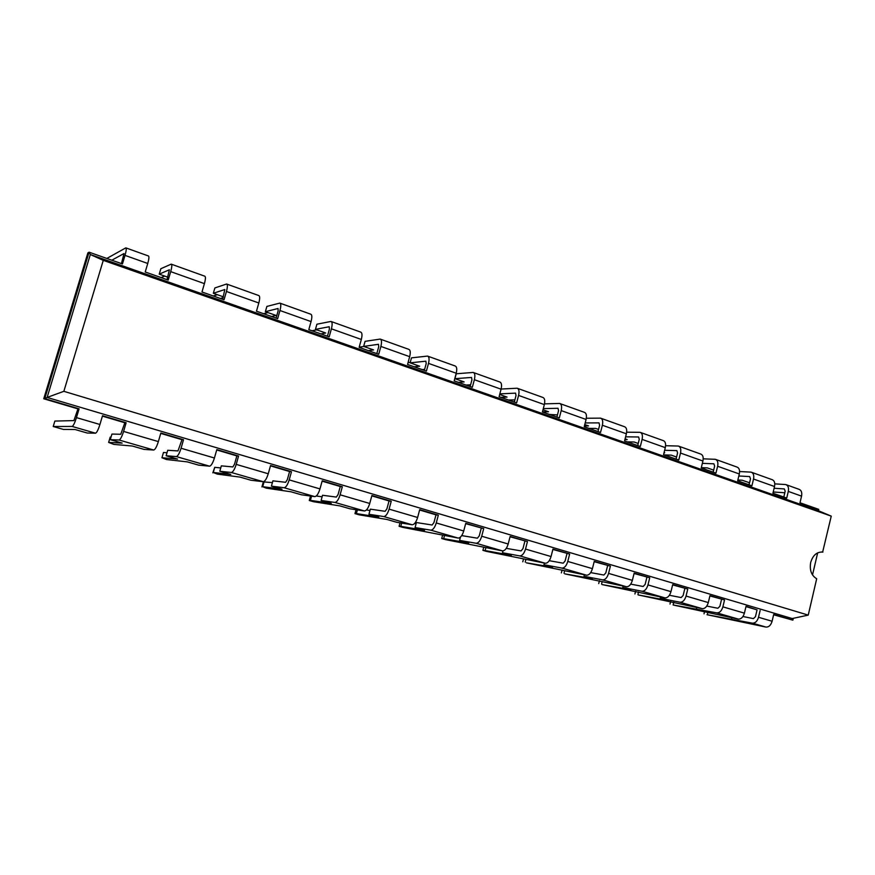 <?xml version="1.0" encoding="UTF-8"?>
<svg xmlns="http://www.w3.org/2000/svg" width="875" height="875" viewBox="0 0 875 875"><rect width="100%" height="100%" fill="white"/><g stroke="black" fill="none" stroke-linecap="round" stroke-linejoin="round"><path stroke-width="1.31" d="M773.62 614.775L792.881 620.167L793.319 618.308M745.959 606.594L757.072 609.875L755.464 616.667L753.43 618.625L742.941 616.514M709.909 595.919L724.544 599.933L709.975 595.612L708.302 602.58C707.033 606.692 705.02 608.727 702.275 608.661L679.984 602.23L660.231 598.27L660.537 597.002M672.634 584.883L687.761 589.039L672.711 584.577L670.972 591.653C669.681 595.842 667.691 597.92 665.011 597.887L641.966 591.237L622.759 587.464L623.098 586.086M634.08 573.475L649.731 577.773L634.156 573.169L632.373 580.355C631.061 584.609 629.092 586.742 626.478 586.742L602.645 579.862L584.019 576.297L584.402 574.798M594.18 561.673L610.389 566.125L594.256 561.356L592.419 568.652C591.084 572.983 589.137 575.17 586.6 575.214L561.925 568.083L543.966 564.736L544.381 563.106M552.869 549.445L569.647 554.061L552.945 549.117L551.053 556.544C549.686 560.952 547.772 563.194 545.311 563.27L519.761 555.898L502.502 552.781L502.983 550.911M510.059 536.769L527.45 541.57L510.136 536.441L508.178 543.998C506.789 548.483 504.908 550.78 502.534 550.9L476.055 543.255L459.572 540.4L460.425 537.141M465.664 523.633L483.7 528.62L465.752 523.305L463.728 530.983C462.306 535.555 460.458 537.917 458.194 538.081L430.741 530.152L415.078 527.57L416.423 522.55L432.119 525L433.945 522.594L436.002 514.861L438.331 515.178L419.705 509.666L417.616 517.486C416.161 522.134 414.356 524.573 412.191 524.781L383.698 516.545L368.955 514.27L370.344 509.152L385.131 511.306L386.914 508.834L389.047 500.959L391.234 501.233L371.897 495.513L369.731 503.464C368.244 508.211 366.483 510.705 364.438 510.967L334.852 502.425L321.103 500.467L322.536 495.261L336.339 497.077L338.067 494.539L340.277 486.522L342.322 486.752L322.219 480.802L319.977 488.906C318.456 493.741 316.75 496.311 314.836 496.617L284.091 487.736L271.414 486.139L272.902 480.845L285.622 482.3L287.306 479.686L289.581 471.527L291.473 471.702L270.572 465.511L268.253 473.758C266.7 478.691 265.037 481.337 263.266 481.709L231.284 472.467L219.8 471.253L221.342 465.861L232.87 466.933L234.5 464.231L236.863 455.919L238.58 456.039L216.825 449.597L214.419 458.008C212.833 463.028 211.225 465.762 209.617 466.189L176.323 456.575L166.13 455.766L167.716 450.275L177.975 450.931L181.989 439.677L183.52 439.731L160.858 433.016L158.353 441.591C156.734 446.72 155.192 449.531 153.748 450.034L119.077 440.016L110.272 439.666L111.934 434.066L120.783 434.263L124.819 422.756L126.142 422.745L102.517 415.745L99.925 424.484C98.263 429.723 96.797 432.633 95.528 433.202L72.133 426.442L53.222 426.508L54.862 421.072L73.894 420.602L77.952 408.887L79.1 408.811L44.767 398.65L47.13 397.436L792.192 618.548L808.238 615.114L816.692 578.736C811.42 575.564 809.419 570.139 810.688 562.45C812.875 555.22 816.856 551.764 822.642 552.081L831.25 516.13L103.272 260.356L63.853 391.322L808.238 615.114M419.617 510.005L436.002 514.861M371.798 495.852L389.047 500.959M322.12 481.152L340.277 486.522M270.473 465.872L289.581 471.527M216.727 449.958L236.863 455.919M160.748 433.398L181.989 439.677M102.408 416.128L124.819 422.756M106.827 258.453L125.803 247.855C126.591 248.216 126.328 250.72 125.005 255.38L122.445 263.955L89.064 252.186L87.872 252.919L43.75 398.77L77.952 408.887M43.75 398.77L44.767 398.65L89.064 252.186L90.322 254.527L47.13 397.436L63.853 391.322M765.898 627.069L752.336 623.153L707.022 614.698L765.986 627.091C768.83 627.2 770.875 625.253 772.1 621.25L773.697 614.48L792.881 620.167L792.192 618.548M744.406 613.145L722.881 606.845C721.623 610.936 719.611 612.948 716.833 612.872L673.094 604.964L738.325 619.095C741.136 619.183 743.159 617.192 744.406 613.145L746.036 606.288L757.072 609.875M706.781 606.069L717.883 608.267L719.895 606.266L721.558 599.364M669.397 595.273L681.144 597.559L683.145 595.503L684.852 588.503M630.733 584.128L643.158 586.491L645.138 584.391L646.898 577.27M590.702 572.611L603.87 575.039L605.817 572.884L607.633 565.655M549.248 560.689L563.194 563.194L565.119 560.973L566.989 553.623M506.286 548.363L521.062 550.911L522.966 548.636L524.891 541.166M461.716 535.598L477.4 538.191L479.27 535.85L481.261 528.248M818.453 510.748L818.77 509.381L799.991 502.764L801.555 496.136C802.2 492.472 801.336 490.197 798.984 489.3L786.341 484.761M783.803 497.055L785.181 491.214L784.339 488.928L774.112 488.261M121.439 263.594L124.009 253.608M774.78 483.864L785.772 484.564C788.112 485.45 788.955 487.736 788.298 491.411L786.723 498.094L772.931 493.227L774.528 486.511C775.195 482.814 774.375 480.528 772.056 479.642L751.691 472.336M167.759 277.167L159.228 274.159L160.836 268.723L171.205 264.141C172.134 264.545 171.959 267.039 170.702 271.633L168.208 280.087L145.217 271.983L147.755 263.473C149.045 258.847 149.253 256.342 148.4 255.959L126 247.931M749.055 484.816L750.487 478.877L749.678 476.569L738.828 475.989M167.027 279.672L169.378 269.773L159.228 274.159M739.594 471.538L751.133 472.139C753.419 473.014 754.217 475.311 753.539 479.041L751.909 485.822L737.669 480.802L739.309 473.977C740.009 470.225 739.222 467.917 736.969 467.053L715.903 459.495M223.366 296.822L213.336 293.278L214.889 287.941L226.603 284.014C227.697 284.473 227.642 286.956 226.439 291.473L224.044 299.764L201.983 291.987L204.411 283.631C205.647 279.092 205.745 276.598 204.706 276.161L171.434 264.228M713.169 472.161L714.634 466.134L713.88 463.816L702.352 463.334M222.655 299.272L224.809 289.527L213.336 293.278M703.227 458.828L715.356 459.309C717.577 460.163 718.331 462.481 717.62 466.266L715.947 473.145L701.225 467.961L702.92 461.027C703.642 457.22 702.909 454.902 700.711 454.048L678.902 446.228M271.567 316.509L276.052 315.448L265.377 311.675L266.875 306.425L279.814 303.1C281.061 303.603 281.105 306.086 279.967 310.516L277.648 318.664L256.462 311.194L258.814 302.991C259.973 298.528 259.963 296.045 258.781 295.553L226.866 284.113M676.069 459.091L677.578 452.966L676.878 450.625L664.639 450.286M276.073 318.106L278.108 310.975L278.053 308.503L265.377 311.675M665.602 445.714L678.377 446.042C680.531 446.873 681.242 449.214 680.498 453.053L678.77 460.042L663.545 454.672L665.295 447.639C666.05 443.778 665.372 441.438 663.239 440.606L640.642 432.512M320.852 333.889L325.719 333.003L315.448 329.372L316.892 324.22L330.958 321.442C332.347 322 332.489 324.461 331.406 328.825L329.175 336.82L308.809 329.645L311.073 321.584C312.178 317.198 312.069 314.727 310.734 314.191L280.12 303.209M637.711 445.572L639.264 439.348L638.608 436.986L625.603 436.822M327.425 336.208L329.383 329.208L329.23 326.736L315.448 329.372M626.664 432.195L640.139 432.327C642.228 433.136 642.873 435.488 642.097 439.392L640.314 446.491L624.564 440.934L626.369 433.792C627.156 429.866 626.533 427.503 624.466 426.705L601.059 418.316M368.342 350.623L373.559 349.913L363.661 346.413L365.061 341.348L380.166 339.084C381.675 339.697 381.916 342.136 380.877 346.434L378.722 354.288L359.133 347.375L361.32 339.467C362.37 335.147 362.173 332.697 360.708 332.106L331.297 321.562M598.008 431.572L599.616 425.25L599.014 422.877L585.178 422.942M376.819 353.609L378.711 346.741L378.47 344.291L363.661 346.413M586.327 418.239L600.567 418.141C602.58 418.917 603.17 421.28 602.361 425.25L600.523 432.458L584.216 426.716L586.075 419.453C586.906 415.461 586.327 413.088 584.347 412.322L560.066 403.616M414.127 366.767L419.672 366.209L410.123 362.841L411.48 357.864L427.536 356.081C429.166 356.727 429.483 359.155 428.498 363.377L426.409 371.087L407.553 364.448L409.664 356.672C410.67 352.428 410.386 349.989 408.8 349.355L380.538 339.216M556.905 417.091L558.556 410.659L558.02 408.275L543.288 408.625M424.364 370.366L426.191 363.617L425.873 361.178L410.123 362.841M544.502 403.867L559.595 403.441C561.531 404.195 562.067 406.58 561.203 410.605L559.311 417.933L542.423 411.983L544.337 404.6C545.212 400.553 544.698 398.158 542.806 397.414L517.606 388.38M458.303 382.331L464.133 381.927L454.934 378.678L456.236 373.778L473.167 372.444C474.906 373.133 475.3 375.55 474.359 379.695L472.347 387.286L454.18 380.877L456.225 373.242C457.177 369.064 456.816 366.636 455.109 365.969L427.93 356.223M514.314 402.073L516.02 395.544L515.55 393.137L499.844 393.881M470.159 386.509L471.931 379.87L471.538 377.453L454.934 378.678M501.123 389.047L517.158 388.227C518.995 388.938 519.466 391.344 518.569 395.423L516.622 402.883L499.1 396.714L501.08 389.2C501.998 385.098 501.55 382.681 499.756 381.981L473.594 372.597M99.925 424.484L76.464 417.616L79.1 408.811M76.464 417.616C74.78 422.898 73.347 425.841 72.166 426.442L72.133 426.442M53.222 426.508L63.35 429.417L75.075 429.516L87.292 433.038L95.495 433.202M731.62 618.866L731.883 617.761M752.336 623.153L752.412 623.164C755.245 623.263 757.28 621.305 758.516 617.28L760.123 610.466M158.353 441.591L123.594 431.419L126.142 422.745M123.594 431.419C121.942 436.603 120.444 439.48 119.109 440.016L119.077 440.016M110.272 439.666L122.194 443.1L108.631 442.422L113.827 444.402L132.322 446.02L144.058 449.4L153.705 450.034L119.109 440.016M722.881 606.845L724.544 599.933M696.5 608.737L696.784 607.556M214.419 458.008L181.059 448.241L183.52 439.731M181.059 448.241C179.452 453.327 177.887 456.105 176.367 456.575L176.323 456.575M660.231 598.27L667.942 600.502L638.116 594.912L702.198 608.65M166.13 455.766L177.57 459.069L161.941 457.734L166.545 459.539L187.305 461.88L198.581 465.128L209.573 466.189M708.302 602.58L686.055 596.061L687.761 589.039M686.055 596.061C684.775 600.228 682.773 602.284 680.061 602.241L679.984 602.23M268.253 473.758L236.206 464.384L238.58 456.039M236.206 464.384C234.642 469.372 233.012 472.062 231.328 472.478L231.284 472.467M622.759 587.464L630.733 589.761L602.022 584.555L664.934 597.877M219.8 471.253L230.803 474.425L213.27 472.478L217.328 474.119L240.166 477.127L251.005 480.255L263.222 481.698M670.972 591.653L647.97 584.916L649.731 577.773M647.97 584.916C646.669 589.148 644.689 591.259 642.042 591.248L641.966 591.237M319.977 488.906L289.188 479.894L291.473 471.702M289.188 479.894C287.645 484.783 285.961 487.397 284.134 487.747L284.091 487.736M584.019 576.297L592.266 578.67L564.78 573.858L626.402 586.731M271.414 486.139L282.012 489.191L262.719 486.686L266.262 488.162L291.014 491.794L301.459 494.802L314.781 496.617M632.373 580.355L608.573 573.388L610.389 566.125M608.573 573.388C607.239 577.686 605.281 579.852 602.711 579.873L602.645 579.862M369.731 503.464L340.112 494.802L342.322 486.752M340.112 494.802C338.603 499.592 336.875 502.141 334.906 502.425L334.852 502.425M543.966 564.736L552.486 567.197L526.312 562.822L586.523 575.203M321.103 500.467L331.297 503.409L310.395 500.38L309.28 500.511L313.458 501.714L339.981 505.914L350.033 508.812L364.383 510.956M592.419 568.652L567.777 561.444L569.647 554.061M567.777 561.444C566.42 565.819 564.495 568.039 562.002 568.094L561.925 568.083M417.616 517.486L389.102 509.141L391.234 501.233M389.102 509.141C387.625 513.844 385.842 516.316 383.753 516.556L383.698 516.545M502.502 552.781L511.328 555.33L485.133 550.572L482.923 550.364L486.566 551.403L545.245 563.259M368.955 514.27L378.787 517.103L356.387 513.592L354.966 513.625L359.002 514.784L387.144 519.509L396.834 522.309L412.136 524.77M551.053 556.544L525.514 549.073L527.45 541.57M525.514 549.073C524.125 553.525 522.233 555.8 519.827 555.909L519.761 555.898M463.728 530.983L436.264 522.944L438.331 515.178M436.264 522.944C434.82 527.559 433.005 529.966 430.795 530.152L430.741 530.152M459.572 540.4L468.716 543.036L443.68 538.661L441.711 538.53L445.484 539.613L502.469 550.889M415.078 527.57L424.561 530.305L400.783 526.345L399.087 526.291L402.981 527.417L458.128 538.07M508.178 543.998L481.709 536.244L483.7 528.62M481.709 536.244C480.298 540.783 478.428 543.123 476.12 543.266L476.055 543.255M818.77 509.381L817.48 510.333L90.322 254.527L103.272 260.356M784.82 492.767L773.227 491.991M111.803 260.203L123.944 253.586M749.547 482.781L742.23 480.233L737.866 479.981M111.027 437.117L110.217 437.084L108.631 442.422M167.005 452.747L163.472 452.495L161.941 457.734M220.752 467.917L214.736 467.327L212.833 472.828M272.409 482.606L263.342 481.895L261.931 486.916M322.12 496.792L316.258 496.005M369.983 510.508L366.417 509.983M416.106 523.753L414.597 523.512M817.48 510.333L831.25 516.13M821.33 551.983L822.883 552.125M817.666 552.847L812.514 574.941M747.666 484.323L749.153 484.411M161.088 277.572L164.653 276.073M713.661 470.127L707.328 467.895L701.312 467.622M213.292 295.98L217.306 294.678M220.369 298.473L223.136 297.609M676.583 457.023L671.3 455.153L664.267 454.934M664.016 452.802L664.694 452.823L664.059 452.594M263.561 313.688L267.98 312.594M638.236 443.472L634.069 441.995L627.233 441.875M624.914 439.545L627.244 439.589L625.1 438.823M311.992 330.761L316.794 329.853M598.544 429.439L595.591 428.4L588.962 428.389M584.423 425.906L588.536 425.906L584.762 424.572M359.198 347.145L363.836 346.478M557.462 414.914L549.391 414.444M542.445 411.873L548.494 411.753L542.981 409.806M408.045 362.644L410.244 362.403M424.637 369.381L422.198 369.611M514.894 399.875L508.462 400.017M500.948 397.359L507.052 397.097L499.691 394.494M470.619 384.781L466.08 385.077M704.014 613.834L704.572 611.538M707.372 614.414L707.897 612.227M673.192 604.592L673.761 602.241M669.998 604.067L670.6 601.606M637.941 594.464L638.542 592.014M634.911 593.994L635.567 591.336M213.27 472.478L214.736 467.327M601.562 584.019L602.186 581.536M598.719 583.603L599.441 580.738M262.719 486.686L264.141 481.622M564.014 573.234L564.648 570.708M561.367 572.884L562.1 569.975M310.395 500.38L311.555 496.18M309.28 500.511L310.516 496.037M525.219 562.089L525.875 559.53M522.791 561.805L523.545 558.852M356.387 513.592L357.394 509.906M354.966 513.625L356.037 509.709M485.133 550.572L485.822 547.936M482.923 550.364L483.711 547.367M400.783 526.345L401.669 523.086M399.087 526.291L400.028 522.823M443.68 538.661L444.456 535.741M441.711 538.53L442.542 535.423M772.1 621.25L758.516 617.28M738.248 619.073L716.756 612.861M788.298 491.411L801.555 496.136M125.005 255.38L147.755 263.473M753.539 479.041L774.528 486.511M170.702 271.633L204.411 283.631M717.62 466.266L739.309 473.977M226.439 291.473L258.814 302.991M680.498 453.053L702.92 461.027M279.967 310.516L311.073 321.584M642.097 439.392L665.295 447.639M331.406 328.825L361.32 339.467M602.361 425.25L626.369 433.792M380.877 346.434L409.664 356.672M561.203 410.605L586.075 419.453M428.498 363.377L456.225 373.242M518.569 395.423L544.337 404.6M474.359 379.695L501.08 389.2M95.528 433.202L72.166 426.442M765.986 627.091L752.412 623.164M738.325 619.095L716.833 612.872M209.617 466.189L176.367 456.575M702.275 608.661L680.061 602.241M263.266 481.709L231.328 472.478M665.011 597.887L642.042 591.248M314.836 496.617L284.134 487.747M626.478 586.742L602.711 579.873M364.438 510.967L334.906 502.425M586.6 575.214L562.002 568.094M412.191 524.781L383.753 516.556M545.311 563.27L519.827 555.909M458.194 538.081L430.795 530.152M502.534 550.9L476.12 543.266M822.642 552.081L822.041 552.016"/></g></svg>
